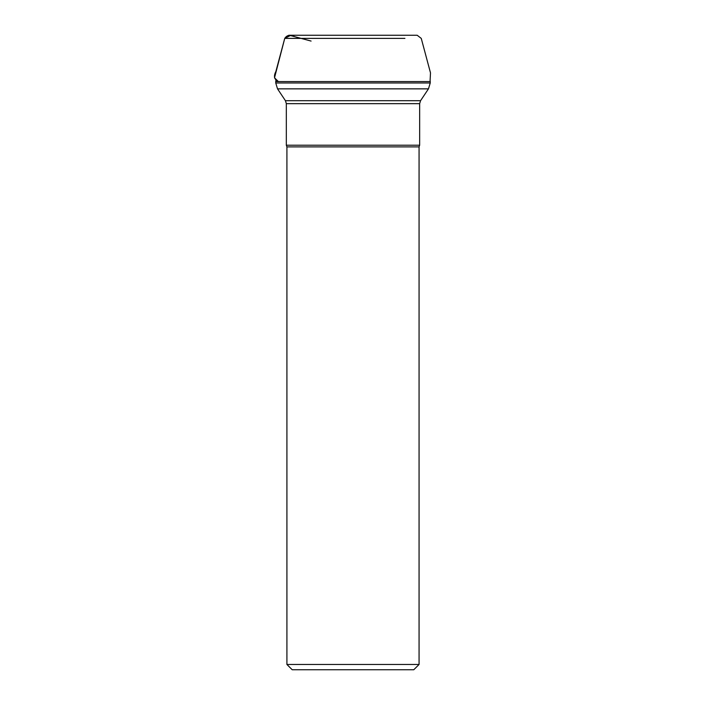 <?xml version="1.0" encoding="UTF-8"?>
<svg xmlns="http://www.w3.org/2000/svg" width="705" height="705" viewBox="0 0 705 705"><rect width="100%" height="100%" fill="white"/><g stroke="black" fill="none" stroke-linecap="round" stroke-linejoin="round"><path stroke-width="1.06" d="M419.07 664.462L286.917 664.462L292.205 669.75L413.782 669.75L419.07 664.462L419.07 146.878L419.66 145.212L419.66 103.653L286.327 103.653L285.446 100.718L420.55 100.718L428.464 88.856L277.532 88.856L275.752 82.987L430.235 82.987L430.235 81.577L275.752 81.577L275.928 80.255M286.917 664.462L286.917 146.878L419.07 146.878M404.917 38.387L284.741 38.387L275.858 71.549C273.399 76.255 274.254 79.594 278.413 81.577L274.509 77.814L284.741 38.387L290.398 35.523L311.09 41.066L294.558 36.634C290.328 34.378 287.05 34.959 284.741 38.387L282.987 44.917M286.917 146.878L286.327 145.212L419.66 145.212M275.752 82.987L275.752 81.577M285.446 100.718L277.532 88.856M286.327 145.212L286.327 103.653M419.66 103.653L420.55 100.718M430.235 81.577L430.068 80.255M430.235 82.987L428.464 88.856M414.655 35.25L417.175 35.25L421.255 38.387L430.491 72.871L430.112 80.414M417.069 35.25L288.821 35.25"/></g></svg>
